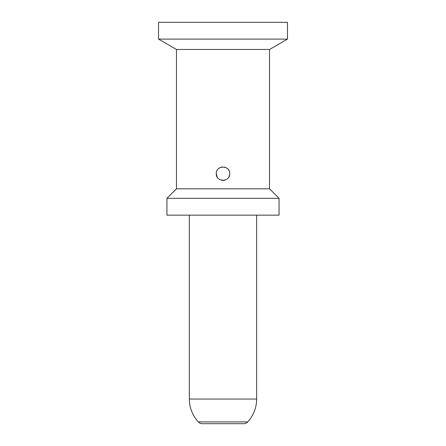 <?xml version="1.0" encoding="UTF-8"?>
<svg xmlns="http://www.w3.org/2000/svg" width="446" height="446" viewBox="0 0 446 446"><rect width="100%" height="100%" fill="white"/><g stroke="black" fill="none" stroke-linecap="round" stroke-linejoin="round"><path stroke-width="0.67" d="M176.471 49.478L269.529 49.478L287.469 39.12L287.469 22.3L158.531 22.3L158.531 39.12L176.471 49.478L176.471 188.803L166.938 198.331L279.062 198.331L279.062 215.15L166.938 215.15L166.938 198.331M269.529 49.478L269.529 188.803L279.062 198.331M216.75 171.18L216.895 170.835M221.205 167.183L222.208 166.988M224.238 167.055L224.723 167.161M225.291 167.339L225.693 167.501M226.345 167.83L227.349 168.532M228.742 170.155L229.071 170.762M229.489 171.888L229.578 172.262M217.291 177.224L216.271 173.667C215.853 164.987 230.147 164.987 229.729 173.667L229.712 174.13M229.59 175.027L229.489 175.451M229.389 175.78L229.25 176.159M229.06 176.583L228.742 177.174M225.169 180.033L224.767 180.156M224.238 180.279L222.576 180.379M221.718 180.268L221.233 180.156M220.029 179.705L219.672 179.509M229.729 173.667C230.147 182.347 215.853 182.347 216.271 173.667M256.64 399.031L189.36 399.031A33.64 33.64 0 0 0 198.336 421.905A5.608 5.608 0 0 0 202.445 423.7L243.555 423.7A5.608 5.608 0 0 0 247.664 421.905A33.64 33.64 0 0 0 256.64 399.031L256.64 215.15M287.469 39.12L158.531 39.12M269.529 188.803L176.471 188.803M198.336 421.905L247.664 421.905M189.36 399.031L189.36 215.15"/></g></svg>
